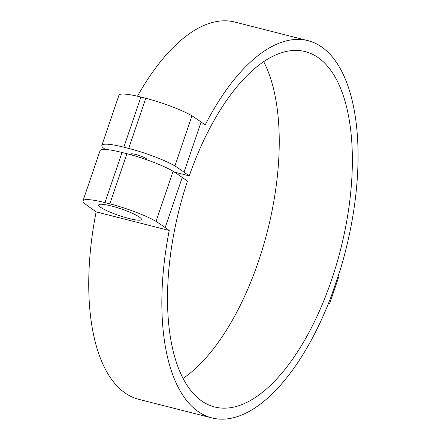 <?xml version="1.0" encoding="UTF-8"?>
<svg xmlns="http://www.w3.org/2000/svg" width="441" height="441" viewBox="0 0 441 441"><rect width="100%" height="100%" fill="white"/><g stroke="black" fill="none" stroke-linecap="round" stroke-linejoin="round"><path stroke-width="0.66" d="M111.231 205.958A22.568 3.462 18.8 0 1 141.407 219.48A22.568 3.462 18.8 0 1 118.927 215.489A22.568 3.462 18.8 0 1 98.679 204.933A22.568 3.462 18.8 0 1 111.231 205.958M328.556 303.182L329.697 303.474L328.721 302.78M211.972 417.947L138.865 399.353A194.657 88.261 104.3 0 1 96.132 211.884L169.239 230.472A194.657 88.261 104.3 0 0 211.972 417.947A194.657 88.261 104.3 0 0 331.257 296.258L340.237 269.87A194.657 88.261 104.3 0 0 307.923 40.644A194.657 88.261 104.3 0 0 205.175 124.913L201.107 122.03A374.519 57.479 -161.2 0 0 191.973 115.801L174.906 165.943A374.519 57.479 18.8 0 1 184.035 172.166L189.261 175.871L174.449 172.106M105.327 149.482A374.519 57.479 18.8 0 1 102.913 147.636A39.497 6.064 18.8 0 1 101.854 145.409A39.497 6.064 18.8 0 1 123.827 147.2L128.7 148.441A39.497 6.064 18.8 0 1 174.906 165.943M146.616 159.725A8.462 1.301 -161.2 0 0 146.919 159.515A8.462 1.301 -161.2 0 0 135.602 154.444A8.462 1.301 -161.2 0 0 130.894 154.063A8.462 1.301 -161.2 0 0 131.699 155M96.132 211.884L92.064 208.995A374.519 57.479 18.8 0 1 84.044 203.053A39.497 6.064 -161.2 0 1 82.991 200.826L100.057 150.69A39.497 6.064 -161.2 0 1 122.03 152.476L104.958 202.617L109.831 203.858A39.497 6.064 -161.2 0 1 156.037 221.36A374.519 57.479 18.8 0 1 165.171 227.589L169.239 230.472M263.668 61.619A183.373 83.145 -75.7 0 1 267.422 231.194A183.373 83.145 -75.7 0 1 183.114 378.378M307.923 40.644L234.816 22.05A194.657 88.261 104.3 0 0 137.476 96.226M189.261 175.871A183.373 83.145 -75.7 0 1 305.139 51.58A183.373 83.145 -75.7 0 1 340.524 249.788A183.373 83.145 -75.7 0 1 214.75 407.01A183.373 83.145 -75.7 0 1 187.464 181.152L182.238 177.447A374.519 57.479 -161.2 0 0 173.109 171.224A39.497 6.064 -161.2 0 0 126.903 153.716L122.03 152.476M156.037 221.36L173.109 171.224M104.958 202.617A39.497 6.064 -161.2 0 0 82.991 200.826M101.854 145.409L118.927 95.273A39.497 6.064 18.8 0 1 140.894 97.059L145.767 98.299A39.497 6.064 18.8 0 1 191.973 115.801M337.96 276.568L338.682 277.086L329.697 303.474M184.035 172.166L201.107 122.03M165.171 227.589L182.238 177.447M126.903 153.716L109.831 203.858M140.894 97.059L123.827 147.2M145.767 98.299L128.7 148.441"/></g></svg>
